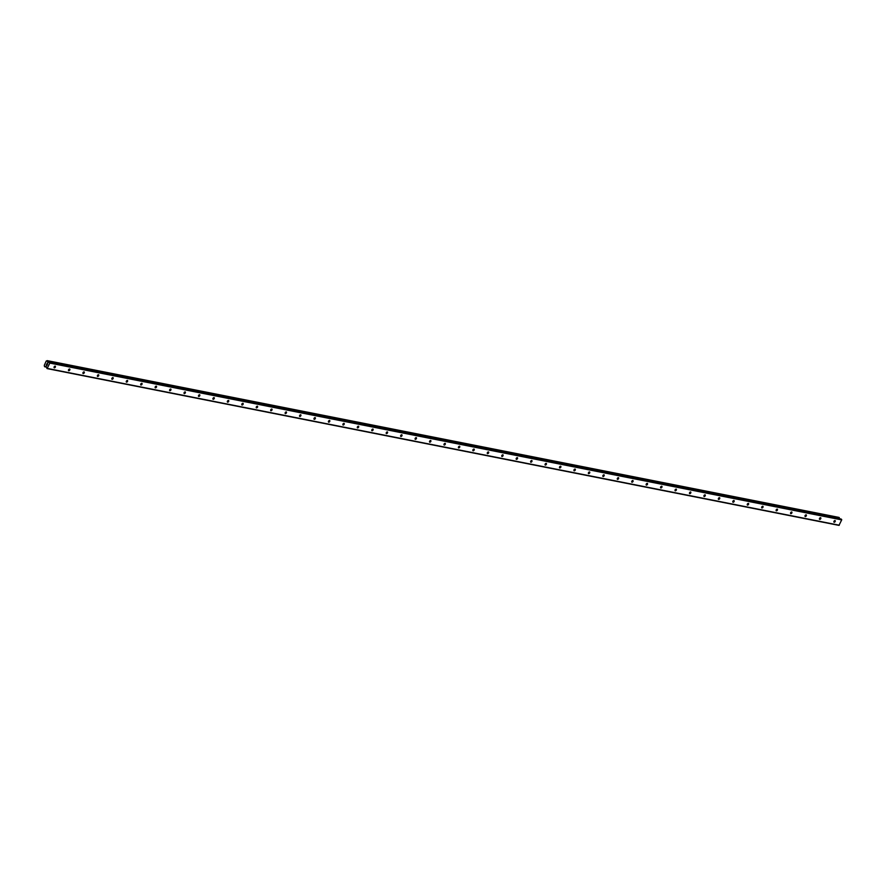 <?xml version="1.0" encoding="UTF-8"?>
<svg xmlns="http://www.w3.org/2000/svg" width="886" height="886" viewBox="0 0 886 886"><rect width="100%" height="100%" fill="white"/><g stroke="black" fill="none" stroke-linecap="round" stroke-linejoin="round"><path stroke-width="1.33" d="M834.069 522.253A1.008 0.698 -52.2 0 1 835.088 520.569A1.008 0.698 -52.2 0 1 834.069 522.253M819.628 519.395A1.008 0.698 -52.2 0 1 820.646 517.701A1.008 0.698 -52.2 0 1 819.628 519.395M805.186 516.538A1.008 0.698 -52.2 0 1 806.205 514.844A1.008 0.698 -52.2 0 1 805.186 516.538M790.744 513.67A1.008 0.698 -52.2 0 1 791.763 511.986A1.008 0.698 -52.2 0 1 790.744 513.67M776.302 510.812A1.008 0.698 -52.2 0 1 777.321 509.129A1.008 0.698 -52.2 0 1 776.302 510.812M761.86 507.955A1.008 0.698 -52.2 0 1 762.879 506.271A1.008 0.698 -52.2 0 1 761.86 507.955M747.43 505.098A1.008 0.698 -52.2 0 1 748.448 503.414A1.008 0.698 -52.2 0 1 747.43 505.098M732.988 502.24A1.008 0.698 -52.2 0 1 734.007 500.546A1.008 0.698 -52.2 0 1 732.988 502.24M718.546 499.383A1.008 0.698 -52.2 0 1 719.565 497.688A1.008 0.698 -52.2 0 1 718.546 499.383M704.104 496.514A1.008 0.698 -52.2 0 1 705.123 494.831A1.008 0.698 -52.2 0 1 704.104 496.514M689.662 493.657A1.008 0.698 -52.2 0 1 690.681 491.974A1.008 0.698 -52.2 0 1 689.662 493.657M675.221 490.8A1.008 0.698 -52.2 0 1 676.24 489.116A1.008 0.698 -52.2 0 1 675.221 490.8M660.779 487.942A1.008 0.698 -52.2 0 1 661.798 486.248A1.008 0.698 -52.2 0 1 660.779 487.942M646.337 485.085A1.008 0.698 -52.2 0 1 647.356 483.391A1.008 0.698 -52.2 0 1 646.337 485.085M631.895 482.217A1.008 0.698 -52.2 0 1 632.914 480.533A1.008 0.698 -52.2 0 1 631.895 482.217M617.453 479.359A1.008 0.698 -52.2 0 1 618.472 477.676A1.008 0.698 -52.2 0 1 617.453 479.359M603.012 476.502A1.008 0.698 -52.2 0 1 604.03 474.818A1.008 0.698 -52.2 0 1 603.012 476.502M588.57 473.645A1.008 0.698 -52.2 0 1 589.589 471.961A1.008 0.698 -52.2 0 1 588.57 473.645M574.128 470.787A1.008 0.698 -52.2 0 1 575.147 469.093A1.008 0.698 -52.2 0 1 574.128 470.787M559.686 467.93A1.008 0.698 -52.2 0 1 560.705 466.235A1.008 0.698 -52.2 0 1 559.686 467.93M545.244 465.061A1.008 0.698 -52.2 0 1 546.263 463.378A1.008 0.698 -52.2 0 1 545.244 465.061M530.803 462.204A1.008 0.698 -52.2 0 1 531.821 460.521A1.008 0.698 -52.2 0 1 530.803 462.204M516.361 459.347A1.008 0.698 -52.2 0 1 517.38 457.663A1.008 0.698 -52.2 0 1 516.361 459.347M501.919 456.489A1.008 0.698 -52.2 0 1 502.938 454.806A1.008 0.698 -52.2 0 1 501.919 456.489M487.477 453.632A1.008 0.698 -52.2 0 1 488.496 451.938A1.008 0.698 -52.2 0 1 487.477 453.632M473.035 450.775A1.008 0.698 -52.2 0 1 474.054 449.08A1.008 0.698 -52.2 0 1 473.035 450.775M458.594 447.906A1.008 0.698 -52.2 0 1 459.612 446.223A1.008 0.698 -52.2 0 1 458.594 447.906M444.152 445.049A1.008 0.698 -52.2 0 1 445.171 443.365A1.008 0.698 -52.2 0 1 444.152 445.049M429.71 442.192A1.008 0.698 -52.2 0 1 430.729 440.508A1.008 0.698 -52.2 0 1 429.71 442.192M415.268 439.334A1.008 0.698 -52.2 0 1 416.287 437.651A1.008 0.698 -52.2 0 1 415.268 439.334M400.826 436.477A1.008 0.698 -52.2 0 1 401.845 434.782A1.008 0.698 -52.2 0 1 400.826 436.477M386.385 433.608A1.008 0.698 -52.2 0 1 387.404 431.925A1.008 0.698 -52.2 0 1 386.385 433.608M371.943 430.751A1.008 0.698 -52.2 0 1 372.962 429.068A1.008 0.698 -52.2 0 1 371.943 430.751M357.501 427.894A1.008 0.698 -52.2 0 1 358.52 426.21A1.008 0.698 -52.2 0 1 357.501 427.894M343.059 425.036A1.008 0.698 -52.2 0 1 344.078 423.353A1.008 0.698 -52.2 0 1 343.059 425.036M328.617 422.179A1.008 0.698 -52.2 0 1 329.636 420.485A1.008 0.698 -52.2 0 1 328.617 422.179M314.176 419.322A1.008 0.698 -52.2 0 1 315.195 417.627A1.008 0.698 -52.2 0 1 314.176 419.322M299.734 416.453A1.008 0.698 -52.2 0 1 300.753 414.77A1.008 0.698 -52.2 0 1 299.734 416.453M285.303 413.596A1.008 0.698 -52.2 0 1 286.322 411.912A1.008 0.698 -52.2 0 1 285.303 413.596M270.861 410.739A1.008 0.698 -52.2 0 1 271.88 409.055A1.008 0.698 -52.2 0 1 270.861 410.739M256.419 407.881A1.008 0.698 -52.2 0 1 257.438 406.198A1.008 0.698 -52.2 0 1 256.419 407.881M241.978 405.024A1.008 0.698 -52.2 0 1 242.997 403.329A1.008 0.698 -52.2 0 1 241.978 405.024M227.536 402.166A1.008 0.698 -52.2 0 1 228.555 400.472A1.008 0.698 -52.2 0 1 227.536 402.166M213.094 399.298A1.008 0.698 -52.2 0 1 214.113 397.615A1.008 0.698 -52.2 0 1 213.094 399.298M198.652 396.441A1.008 0.698 -52.2 0 1 199.671 394.757A1.008 0.698 -52.2 0 1 198.652 396.441M184.21 393.583A1.008 0.698 -52.2 0 1 185.229 391.9A1.008 0.698 -52.2 0 1 184.21 393.583M169.769 390.726A1.008 0.698 -52.2 0 1 170.788 389.043A1.008 0.698 -52.2 0 1 169.769 390.726M155.327 387.869A1.008 0.698 -52.2 0 1 156.346 386.174A1.008 0.698 -52.2 0 1 155.327 387.869M140.885 385A1.008 0.698 -52.2 0 1 141.904 383.317A1.008 0.698 -52.2 0 1 140.885 385M126.443 382.143A1.008 0.698 -52.2 0 1 127.462 380.459A1.008 0.698 -52.2 0 1 126.443 382.143M112.001 379.286A1.008 0.698 -52.2 0 1 113.02 377.602A1.008 0.698 -52.2 0 1 112.001 379.286M97.56 376.428A1.008 0.698 -52.2 0 1 98.579 374.745A1.008 0.698 -52.2 0 1 97.56 376.428M83.118 373.571A1.008 0.698 -52.2 0 1 84.137 371.876A1.008 0.698 -52.2 0 1 83.118 373.571M68.676 370.713A1.008 0.698 -52.2 0 1 69.695 369.019A1.008 0.698 -52.2 0 1 68.676 370.713M54.234 367.845A1.008 0.698 -52.2 0 1 55.253 366.162A1.008 0.698 -52.2 0 1 54.234 367.845M46.349 364.943L46.537 364.39M47.157 364.866L46.925 365.486L46.271 364.977L46.936 365.486M46.892 364.113L47.013 363.559M47.379 364.367L47.622 363.814L47.379 364.367M47.622 363.814L47.357 364.545L47.091 363.559L47.357 364.545M49.262 362.252L48.065 362.673L47.379 360.801L46.238 361.023L44.3 365.32L44.499 366.582L45.928 366.328L47.091 368.587L49.826 363.094L49.262 362.252L840.991 519.008M47.091 368.587L838.964 525.376L841.7 519.883L841.135 519.041M839.43 518.687L838.987 517.413M49.771 362.651L841.645 519.429M49.826 363.094L841.7 519.883M47.556 361.887L839.43 518.664M47.523 361.765L839.396 518.554M46.271 366.605L45.507 366.416M47.412 368.443L839.286 525.221M47.7 362.407L48.409 362.551M47.6 362.208L48.675 362.429M47.434 361.067L839.308 517.845M47.445 360.967L839.319 517.756M47.434 360.89L839.308 517.679M47.379 360.801L839.252 517.579M47.179 360.646L839.053 517.424L47.146 360.624M44.776 366.76L46.36 367.07L44.787 366.749M44.843 366.726L46.36 367.025M44.898 366.671L46.349 366.959M49.195 362.219L841.069 519.008M44.732 366.76L46.36 367.081"/></g></svg>
